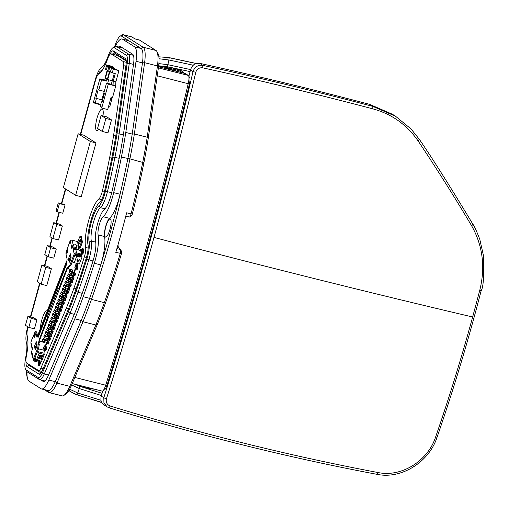<?xml version="1.0" encoding="UTF-8"?>
<svg xmlns="http://www.w3.org/2000/svg" width="509" height="509" viewBox="0 0 509 509"><rect width="100%" height="100%" fill="white"/><g stroke="black" fill="none" stroke-linecap="round" stroke-linejoin="round"><path stroke-width="0.76" d="M105.885 118.47L101.106 115.46L97.55 128.459L102.328 131.468L105.885 118.47L111.503 119.889L107.953 132.887L102.328 131.468M111.503 119.889L106.731 116.879L101.106 115.46M31.297 318.379L27.925 316.254L25.45 325.296L28.822 327.421L31.297 318.379L36.915 319.798L34.44 328.839L28.822 327.421M36.915 319.798L33.543 317.673L27.925 316.254M50.633 247.692L47.261 245.567L44.786 254.608L48.158 256.733L50.633 247.692L56.257 249.111L53.782 258.152L48.158 256.733M56.257 249.111L52.885 246.986L47.261 245.567M102.977 115.931A11.109 2.742 -75.8 0 0 102.354 109.079A11.109 2.742 -75.8 0 0 102.15 108.99A11.109 2.742 -75.8 0 0 96.882 118.661A11.109 2.742 -75.8 0 0 96.506 130.45A11.109 2.742 -75.8 0 0 96.71 130.539A11.109 2.742 -75.8 0 0 98.625 129.133M47.235 310.935A11.109 2.742 -75.8 0 0 47.152 310.872A11.109 2.742 -75.8 0 0 46.943 310.783A11.109 2.742 -75.8 0 0 42.851 316.693A11.109 2.742 -75.8 0 0 40.427 328.496M80.715 134.427L95.374 80.836A8.545 2.112 104.2 0 1 98.867 73.799A27.352 6.757 -75.8 0 0 107.736 58.643A8.545 2.112 104.2 0 1 110.981 53.839A8.545 2.112 104.2 0 1 111.134 53.903L123.248 61.532A6.84 1.686 104.2 0 1 123.642 65.661L113.59 135.515A152.146 37.583 104.2 0 1 109.639 157.65A243.277 60.087 104.2 0 1 102.404 190.881A8.545 2.112 104.2 0 1 98.886 198.911A27.352 6.757 -75.8 0 0 88.572 220.849A27.352 6.757 -75.8 0 0 85.614 247.419A8.545 2.112 104.2 0 1 84.354 256.873A243.277 60.087 104.2 0 1 73.951 288.107A152.146 37.583 104.2 0 1 66.405 307.983L40.905 368.109A6.84 1.686 104.2 0 1 38.824 370.647A6.84 1.686 104.2 0 1 38.703 370.597L26.589 362.968A8.545 2.112 104.2 0 1 26.398 355.963A27.352 6.757 -75.8 0 0 27.206 335.736A8.545 2.112 104.2 0 1 28.027 327.013L28.046 326.931M30.769 316.973L39.95 283.418M44.805 265.679L47.388 256.243M50.111 246.286L52.332 238.161M56.391 223.336L59.388 212.374M61.742 203.759L65.756 189.081M126.226 60.985L117.56 55.526A8.545 2.112 -75.8 0 0 117.401 55.456A8.545 2.112 -75.8 0 0 117.235 55.443M188.801 76.312L189.45 77.47A6.84 1.686 104.2 0 1 189.685 77.743A6.84 1.686 104.2 0 1 189.399 84.004A1058.179 261.372 104.2 0 1 107.017 385.154A6.84 1.686 104.2 0 1 104.6 389.767A6.84 1.686 104.2 0 1 104.001 389.824L103.531 390.104M72.265 383.576L101.946 391.065A8.545 2.112 -75.8 0 0 102.105 391.128A8.545 2.112 -75.8 0 0 102.691 390.988A8.545 2.112 -75.8 0 0 105.713 385.224A1059.891 261.791 104.2 0 0 188.228 83.591A8.545 2.112 -75.8 0 0 188.591 75.758A8.545 2.112 -75.8 0 0 188.298 75.421L185.314 73.544A17.096 4.225 -75.8 0 0 185.002 73.411A17.096 4.225 -75.8 0 0 184.659 73.379M157.364 52.681A23.936 5.911 104.2 0 1 157.968 53.458A23.936 5.911 104.2 0 1 158.522 66.953L148.278 138.124A169.243 41.802 104.2 0 1 143.888 162.753A260.373 64.312 104.2 0 1 132.257 214.206A1.712 0.42 104.2 0 1 131.545 215.727A1.712 0.42 104.2 0 1 131.43 215.759L129.89 216.713M126.003 216.274A17.522 4.326 -75.8 0 0 125.64 216.707M117.999 244.842A17.522 4.326 -75.8 0 0 118.317 247.062M120.614 249.728L121.632 251.567A1.712 0.42 104.2 0 1 121.664 251.605A1.712 0.42 104.2 0 1 121.492 253.546A260.373 64.312 104.2 0 1 105.687 302.371A169.243 41.802 104.2 0 1 97.295 324.481L71.317 385.739A23.936 5.911 104.2 0 1 65.693 394.246A23.936 5.911 104.2 0 1 64.796 394.64M117.617 246.171A15.811 3.907 104.2 0 0 117.649 246.216A15.811 3.907 104.2 0 0 117.91 246.591L120.512 249.544A3.417 0.846 104.2 0 1 120.563 249.626A3.417 0.846 104.2 0 1 120.226 253.507A262.084 64.732 104.2 0 1 104.32 302.651A170.954 42.228 104.2 0 1 95.838 324.984L69.809 386.356A25.641 6.331 104.2 0 1 63.784 395.468A25.641 6.331 104.2 0 1 62.015 395.894A25.641 6.331 104.2 0 1 61.538 395.69L49.678 392.694M125.748 216.3A15.811 3.907 104.2 0 1 126.194 216.3L129.407 217.012L125.799 216.102M139.25 39.969A3.417 0.846 104.2 0 1 139.313 39.976A3.417 0.846 104.2 0 1 139.377 40.001L155.983 50.461A25.641 6.331 104.2 0 1 156.867 51.473A25.641 6.331 104.2 0 1 157.466 65.935L147.203 137.239A170.954 42.228 104.2 0 1 142.762 162.117A262.084 64.732 104.2 0 1 131.055 213.907A3.417 0.846 104.2 0 1 129.636 216.955A3.417 0.846 104.2 0 1 129.407 217.012M105.427 237.029A9.404 2.322 104.2 0 1 105.738 227.052A9.404 2.322 104.2 0 1 110.198 218.87A9.404 2.322 104.2 0 1 110.37 218.946A9.404 2.322 104.2 0 1 110.052 228.923A9.404 2.322 104.2 0 1 105.598 237.105A9.404 2.322 104.2 0 1 105.427 237.029M26.729 371.392A15.385 3.798 -75.8 0 0 27.225 377.156M42.031 389.01L47.534 390.397A23.936 5.911 -75.8 0 0 55.252 381.686L81.236 320.428A169.243 41.802 -75.8 0 0 89.629 298.319A260.373 64.312 -75.8 0 0 127.823 158.7A169.243 41.802 -75.8 0 0 132.219 134.071L142.463 62.9A23.936 5.911 -75.8 0 0 141.076 48.457L121.428 36.082A15.385 3.798 -75.8 0 0 120.079 36.215A15.385 3.798 -75.8 0 0 114.62 46.663M71.317 385.739L69.809 386.356L56.957 383.112A25.641 6.331 104.2 0 1 49.163 392.649A25.641 6.331 104.2 0 1 48.692 392.445L44.245 389.646M26.99 371.723A25.641 6.331 -75.8 0 0 28.994 381.146L41.108 388.774A23.936 5.911 -75.8 0 0 41.553 388.965A23.936 5.911 -75.8 0 0 48.826 380.064L74.81 318.806L81.236 320.428L55.252 381.686L56.957 383.112L82.992 321.739L95.838 324.984L97.295 324.481M121.428 36.082L123.483 34.841L143.137 47.222A25.641 6.331 104.2 0 1 144.62 62.696L134.351 133.994A170.954 42.228 104.2 0 1 129.916 158.872A262.084 64.732 104.2 0 1 91.467 299.413A170.954 42.228 104.2 0 1 82.992 321.739L81.236 320.428A169.243 41.802 -75.8 0 0 89.629 298.319A260.373 64.312 -75.8 0 0 100.757 264.89A25.641 6.331 -75.8 0 0 104.542 236.539L98.116 234.916A10.256 2.532 104.2 0 1 99.223 224.953A10.256 2.532 104.2 0 1 103.092 216.726A25.641 6.331 -75.8 0 0 113.653 192.644A260.373 64.312 -75.8 0 0 121.397 157.077A169.243 41.802 -75.8 0 0 125.793 132.448L136.037 61.277A23.936 5.911 -75.8 0 0 134.656 46.841L122.542 39.206A25.641 6.331 -75.8 0 0 122.071 39.002A25.641 6.331 -75.8 0 0 115.314 46.306M121.492 253.546L115.804 252.388A262.084 64.732 -75.8 0 0 126.639 212.794L132.257 214.206M131.258 36.807A17.096 4.225 104.2 0 1 131.602 36.833A17.096 4.225 104.2 0 1 131.914 36.972L134.961 38.888L139.377 40.001M95.73 242.144L91.302 241.024A17.096 4.225 104.2 0 1 88.782 259.927A251.828 62.2 104.2 0 1 78.017 292.261A160.691 39.689 104.2 0 1 70.045 313.251L44.302 373.943A15.385 3.798 104.2 0 1 39.626 379.669A15.385 3.798 104.2 0 1 39.346 379.542L27.231 371.914A17.096 4.225 104.2 0 1 26.64 371.239A17.096 4.225 104.2 0 1 26.226 370.132M93.007 260.996L86.867 259.056A15.385 3.798 104.2 0 0 89.139 242.049L91.302 241.024A18.808 4.645 104.2 0 1 93.338 222.757A18.808 4.645 104.2 0 1 100.426 207.672L104.994 208.83M113.742 47.502A17.096 4.225 104.2 0 1 114.779 46.561A17.096 4.225 104.2 0 1 115.963 46.281A17.096 4.225 104.2 0 1 116.275 46.414L128.389 54.043A15.385 3.798 104.2 0 1 129.28 63.326L119.131 133.842A160.691 39.689 104.2 0 1 114.958 157.224A251.828 62.2 104.2 0 1 107.469 191.619A17.096 4.225 104.2 0 1 100.426 207.672L99.09 205.661A20.513 5.065 104.2 0 0 91.359 222.115A20.513 5.065 104.2 0 0 89.139 242.049M131.914 36.972L123.483 34.841A17.096 4.225 -75.8 0 0 123.172 34.707A17.096 4.225 -75.8 0 0 121.988 34.994A17.096 4.225 -75.8 0 0 120.951 35.929M126.098 60.31A10.256 2.532 -75.8 0 0 125.895 60.775M133.39 55.303L128.389 54.043L126.334 55.284L114.22 47.655A15.385 3.798 104.2 0 0 112.871 47.789A15.385 3.798 104.2 0 0 108.099 56.187A20.513 5.065 104.2 0 1 101.73 67.385A20.513 5.065 104.2 0 1 101.444 67.551A15.385 3.798 104.2 0 0 101.234 67.672A15.385 3.798 104.2 0 0 95.158 80.212L80.352 134.331M65.432 188.877L61.385 203.67M59.031 212.285L56.028 223.247M52.007 237.957L49.755 246.197M47.057 256.04L44.448 265.583M39.626 283.208L30.413 316.884M27.231 371.914L26.074 369.865A15.385 3.798 104.2 0 1 25.539 369.26A15.385 3.798 104.2 0 1 25.736 357.261A20.513 5.065 104.2 0 0 26.341 342.093A15.385 3.798 104.2 0 1 27.721 326.727M26.074 369.865L38.188 377.493L39.346 379.542M86.867 259.056A250.116 61.78 104.2 0 1 76.172 291.173A158.986 39.269 104.2 0 1 68.289 311.941L42.597 372.518A13.673 3.378 104.2 0 1 38.188 377.493M126.334 55.284A13.673 3.378 104.2 0 1 127.123 63.536L116.994 133.918A158.986 39.269 104.2 0 1 112.864 157.052A250.116 61.78 104.2 0 1 105.427 191.212A15.385 3.798 104.2 0 1 99.09 205.661M112.514 54.221A10.256 2.532 104.2 0 1 114.29 52.911A10.256 2.532 104.2 0 1 114.48 52.993L126.168 60.355M41.083 372.932L29.026 365.341A10.256 2.532 104.2 0 1 28.383 364.1M109.829 54.495A11.968 2.959 104.2 0 1 113.322 50.945L125.437 58.573A10.256 2.532 104.2 0 1 125.787 58.974A10.256 2.532 104.2 0 1 126.028 64.758L115.931 134.879A155.563 38.423 104.2 0 1 111.897 157.516A246.7 60.934 104.2 0 1 104.555 191.206A11.968 2.959 104.2 0 1 99.63 202.448A23.936 5.911 -75.8 0 0 90.608 221.644A23.936 5.911 -75.8 0 0 88.019 244.893A11.968 2.959 104.2 0 1 86.25 258.127A246.7 60.934 104.2 0 1 75.707 289.799A155.563 38.423 104.2 0 1 67.99 310.121L42.393 370.476A10.256 2.532 104.2 0 1 39.982 374.121A10.256 2.532 104.2 0 1 39.085 374.204L26.971 366.575A11.968 2.959 104.2 0 1 26.048 361.912M27.963 341.953A23.936 5.911 -75.8 0 0 27.416 339.077A11.968 2.959 104.2 0 1 27.111 335.361M98.186 74.384A11.968 2.959 104.2 0 1 100.801 70.84A23.936 5.911 -75.8 0 0 103.798 67.722M90.354 141.477L78.119 133.772L63.396 187.592L75.631 195.303L90.354 141.477L95.978 142.895L81.255 196.722L75.631 195.303M95.978 142.895L83.737 135.19L78.119 133.772M35.356 334.057L34.676 333.885L35.121 333.268L35.401 334.267L34.841 336.691L34.396 337.308L34.109 336.303L34.835 336.487L35.115 334.782L34.396 334.604L34.109 336.303M31.673 353.475A1.451 1.26 -12.1 0 1 31.558 352.934L31.609 351.719A1.883 1.629 -12.1 0 1 31.711 351.235L32.589 348.78L30.947 342.519A1.451 1.26 167.9 0 0 31.208 343.74M67.729 251.885L67.582 249.626L66.571 252.668L66.857 253.667L67.729 251.885M37.087 337.257L66.768 261.486L67.131 259.31L66.005 254.061A2.564 0.636 104.2 0 1 66.577 250.657L70.051 241.247A1.451 0.63 -158.8 0 1 70.064 241.062A1.451 0.63 -158.8 0 1 70.452 240.821M33.409 359.163A1.883 1.629 167.9 0 0 34.561 361.186L38.818 362.262L39.358 361.39L34.898 360.327A0.853 0.738 -12.1 0 1 34.37 359.405L38.608 348.493L37.641 348.251L33.409 359.163L32.493 354.907A1.883 1.629 167.9 0 0 32.391 355.39L32.341 356.605A1.451 1.26 167.9 0 0 32.811 357.566M81.44 253.59A0.426 0.369 -12.1 0 1 81.357 253.577L80.836 253.997L76.579 252.922A1.883 1.629 167.9 0 0 74.199 254.061L69.968 264.973L70.929 265.214L69.459 266.417L68.492 266.175L67.64 268.02L67.411 267.384L67.112 267.791L58.802 288.552A1.712 0.42 -75.8 0 0 58.662 288.336A1.712 0.42 -75.8 0 0 58.064 289.157L47.757 315.72A1.712 0.42 -75.8 0 0 47.56 316.318A1.712 0.42 -75.8 0 0 47.375 317.991L39.148 339.885L38.398 343.709L39.365 343.95L38.608 348.493M68.791 257.968L68.48 259.056L69.109 261.989A1.712 0.42 -75.8 0 0 69.249 262.211A1.712 0.42 -75.8 0 0 69.848 261.391L70.681 259.234A1.712 0.42 -75.8 0 0 70.878 258.636A1.712 0.42 -75.8 0 0 71.063 256.969L70.357 253.781L68.791 257.968A1.451 0.63 21.2 0 0 69.892 258.884L70.91 256.256M36.743 343.041A1.451 0.63 -158.8 0 1 36.05 342.322L34.491 346.031L35.115 349.581A1.712 0.42 -75.8 0 0 35.255 349.804A1.712 0.42 -75.8 0 0 35.853 348.977L36.686 346.826A1.712 0.42 -75.8 0 0 36.883 346.228A1.712 0.42 -75.8 0 0 37.068 344.555L36.483 341.838M36.145 341.755L36.05 342.322L36.623 342.468M35.452 346.254L35.878 348.913M58.681 288.997L66.991 268.237L67.29 267.823L67.455 268.396L39.314 340.903L39.403 339.312L47.534 317.718A1.712 0.42 104.2 0 1 47.719 316.044A1.712 0.42 104.2 0 1 47.91 315.446L57.943 289.602A1.712 0.42 104.2 0 1 58.541 288.775A1.712 0.42 104.2 0 1 58.681 288.997L58.91 289.055M80.441 240.961A2.138 0.528 -75.8 0 0 80.091 242.354M79.557 240.496A2.138 0.528 -75.8 0 0 79.219 243.595A2.138 0.528 -75.8 0 0 79.258 243.607A2.138 0.528 -75.8 0 0 80.008 242.583A2.138 0.528 -75.8 0 0 80.307 239.465A2.138 0.528 -75.8 0 0 79.557 240.496M44.067 339.07L43.106 338.829L43.163 338.485L44.124 338.727L44.817 339.732L47.229 340.343A1.451 0.63 -158.8 0 1 48.743 341.393L48.998 342.563L48.438 344.001L48.851 342.608L48.209 342.442L47.655 343.88L48.291 344.039M48.209 342.442L47.655 343.88M48.031 342.322L47.337 340.839L44.926 340.235A1.712 0.744 -158.8 0 1 43.138 338.994L42.584 340.432A1.712 0.744 21.2 0 0 44.366 341.673L46.777 342.277L47.471 343.753M45.46 335.482L44.499 335.24L44.557 334.897L45.517 335.138L46.211 336.144L48.622 336.754A1.451 0.63 -158.8 0 1 50.136 337.804L50.385 338.975L49.831 340.413L50.245 339.019L49.602 338.854L49.042 340.292L49.685 340.451M49.602 338.854L49.042 340.292M49.424 338.733L48.73 337.251L46.319 336.646A1.712 0.744 -158.8 0 1 44.531 335.406L43.978 336.843A1.712 0.744 21.2 0 0 45.759 338.078L48.17 338.689L48.864 340.165M46.853 331.893L45.893 331.645L45.95 331.308L46.911 331.55L47.604 332.555L50.016 333.16A1.451 0.63 -158.8 0 1 51.53 334.216L51.778 335.386L51.224 336.818L51.638 335.425L50.995 335.266L50.436 336.704L51.078 336.863M50.995 335.266L50.436 336.704M50.817 335.138L50.124 333.662L47.712 333.058A1.712 0.744 -158.8 0 1 45.925 331.817L45.371 333.249A1.712 0.744 21.2 0 0 47.152 334.489L49.564 335.1L50.257 336.576M48.247 328.299L47.286 328.057L47.343 327.72L48.304 327.961L48.998 328.967L51.409 329.571A1.451 0.63 -158.8 0 1 52.923 330.627L53.171 331.792L52.618 333.23L53.031 331.836L52.389 331.677L51.829 333.109L52.472 333.274M52.389 331.677L51.829 333.109M52.211 331.55L51.511 330.074L49.106 329.463A1.712 0.744 -158.8 0 1 47.318 328.222L46.764 329.66A1.712 0.744 21.2 0 0 48.546 330.901L50.957 331.512L51.651 332.988M49.64 324.71L48.737 324.131L49.697 324.373L50.391 325.372L52.802 325.983A1.451 0.63 -158.8 0 1 54.317 327.039L54.565 328.203L54.011 329.641L54.425 328.248L53.782 328.089L53.222 329.52L53.865 329.686M53.782 328.089L53.222 329.52M53.604 327.961L52.904 326.485L50.499 325.875A1.712 0.744 -158.8 0 1 48.711 324.634L48.158 326.072A1.712 0.744 21.2 0 0 49.939 327.312L52.351 327.917L53.044 329.399M51.034 321.122L50.073 320.88L50.13 320.536L51.091 320.785L51.784 321.783L54.196 322.394A1.451 0.63 -158.8 0 1 55.71 323.444L55.958 324.615L55.405 326.053L55.818 324.659L55.176 324.494L54.616 325.932L55.258 326.091M55.176 324.494L54.616 325.932M54.997 324.373L54.298 322.897L51.893 322.286A1.712 0.744 -158.8 0 1 50.105 321.045L49.551 322.483A1.712 0.744 21.2 0 0 51.333 323.724L53.744 324.328L54.438 325.811M52.427 317.533L51.517 316.948L52.484 317.19L53.178 318.195L55.589 318.806A1.451 0.63 -158.8 0 1 57.103 319.856L57.352 321.026L56.798 322.464L57.212 321.071L56.569 320.905L56.009 322.343L56.652 322.502M56.569 320.905L56.009 322.343M56.391 320.785L55.691 319.302L53.286 318.698A1.712 0.744 -158.8 0 1 51.498 317.457L50.945 318.895A1.712 0.744 21.2 0 0 52.726 320.129L55.137 320.74L55.831 322.216M53.82 313.945L52.911 313.359L53.878 313.601L54.571 314.607L56.983 315.211A1.451 0.63 -158.8 0 1 58.497 316.267L58.745 317.438L58.191 318.869L58.605 317.476L57.962 317.317L57.402 318.755L58.045 318.914M57.962 317.317L57.402 318.755M57.784 317.19L57.084 315.714L54.679 315.109A1.712 0.744 -158.8 0 1 52.891 313.868L52.338 315.3A1.712 0.744 21.2 0 0 54.119 316.541L56.531 317.152L57.224 318.628M55.214 310.356L54.304 309.771L55.271 310.013L55.965 311.018L58.376 311.623A1.451 0.63 -158.8 0 1 59.89 312.679L60.138 313.849L59.585 315.281L59.998 313.888L59.356 313.729L58.796 315.16L59.438 315.326M59.356 313.729L58.796 315.16M59.178 313.601L58.478 312.125L56.073 311.514A1.712 0.744 -158.8 0 1 54.285 310.28L53.731 311.712A1.712 0.744 21.2 0 0 55.513 312.952L57.924 313.563L58.618 315.039M56.607 306.762L55.64 306.52L55.697 306.183L56.664 306.424L57.358 307.423L59.763 308.034A1.451 0.63 -158.8 0 1 61.284 309.09L61.532 310.255L60.978 311.693L61.392 310.299L60.749 310.14L60.189 311.572L60.832 311.737M60.749 310.14L60.189 311.572M60.571 310.013L59.871 308.537L57.466 307.926A1.712 0.744 -158.8 0 1 55.678 306.685L55.125 308.123A1.712 0.744 21.2 0 0 56.906 309.364L59.318 309.968L60.011 311.451M58.001 303.173L57.033 302.931L57.091 302.588L58.058 302.836L58.751 303.835L61.156 304.446A1.451 0.63 -158.8 0 1 62.677 305.495L62.925 306.666L62.372 308.104L62.785 306.711L62.143 306.545L61.583 307.983L62.225 308.149M62.143 306.545L61.583 307.983M61.964 306.424L61.265 304.948L58.859 304.337A1.712 0.744 -158.8 0 1 57.072 303.097L56.518 304.535A1.712 0.744 21.2 0 0 58.3 305.775L60.711 306.38L61.404 307.862M60.787 295.996L59.82 295.754L59.877 295.411L60.845 295.653L61.538 296.658L63.943 297.262A1.451 0.63 -158.8 0 1 65.464 298.319L65.712 299.489L65.158 300.921L65.572 299.527L64.929 299.368L64.369 300.806L65.012 300.965M64.929 299.368L64.369 300.806M64.751 299.247L64.051 297.765L61.646 297.161A1.712 0.744 -158.8 0 1 59.858 295.92L59.298 297.351A1.712 0.744 21.2 0 0 61.086 298.592L63.498 299.203L64.191 300.679M62.181 292.408L61.214 292.16L61.271 291.822L62.238 292.064L62.931 293.069L65.337 293.674A1.451 0.63 -158.8 0 1 66.857 294.73L67.105 295.901L66.552 297.332L66.965 295.939L66.323 295.78L65.763 297.218L66.405 297.377M66.323 295.78L65.763 297.218M66.145 295.653L65.445 294.177L63.04 293.566A1.712 0.744 -158.8 0 1 61.252 292.331L60.692 293.763A1.712 0.744 21.2 0 0 62.48 295.004L64.891 295.614L65.585 297.091M63.574 288.813L62.607 288.571L62.664 288.234L63.631 288.476L64.325 289.481L66.73 290.085A1.451 0.63 -158.8 0 1 68.251 291.142L68.499 292.306L67.945 293.744L68.359 292.351L67.716 292.191L67.156 293.623L67.799 293.788M67.716 292.191L67.156 293.623M67.538 292.064L66.838 290.588L64.433 289.977A1.712 0.744 -158.8 0 1 62.645 288.737L62.085 290.175A1.712 0.744 21.2 0 0 63.873 291.415L66.285 292.02L66.978 293.502M64.967 285.225L64 284.983L64.058 284.639L65.025 284.887L65.718 285.886L68.123 286.497A1.451 0.63 -158.8 0 1 69.644 287.553L69.892 288.718L69.339 290.155L69.752 288.762L69.109 288.597L68.55 290.035L69.192 290.2M69.109 288.597L68.55 290.035M68.931 288.476L68.231 287L65.826 286.389A1.712 0.744 -158.8 0 1 64.039 285.148L63.479 286.586A1.712 0.744 21.2 0 0 65.267 287.827L67.678 288.431L68.371 289.914M66.361 281.636L65.394 281.394L65.451 281.051L66.418 281.292L67.112 282.298L69.517 282.909A1.451 0.63 -158.8 0 1 71.037 283.958L71.285 285.129L70.732 286.567L71.145 285.174L70.503 285.008L69.943 286.446L70.586 286.605M70.503 285.008L69.943 286.446M70.325 284.887L69.625 283.405L67.22 282.8A1.712 0.744 -158.8 0 1 65.432 281.56L64.872 282.998A1.712 0.744 21.2 0 0 66.66 284.238L69.071 284.843L69.765 286.319M67.754 278.048L66.787 277.806L66.844 277.462L67.812 277.704L68.505 278.709L70.91 279.32A1.451 0.63 -158.8 0 1 72.431 280.37L72.679 281.541L72.125 282.972L72.539 281.585L71.896 281.42L71.336 282.858L71.979 283.017M71.896 281.42L71.336 282.858M71.718 281.299L71.018 279.816L68.607 279.212A1.712 0.744 -158.8 0 1 66.825 277.971L66.265 279.403A1.712 0.744 21.2 0 0 68.053 280.644L70.465 281.254L71.158 282.73M69.148 274.459L68.181 274.211L68.238 273.874L69.205 274.116L69.898 275.121L72.303 275.725A1.451 0.63 -158.8 0 1 73.824 276.781L74.072 277.952L73.512 279.384L73.932 277.99L73.29 277.831L72.73 279.269L73.372 279.428M73.29 277.831L72.73 279.269M73.111 277.704L72.412 276.228L70 275.617A1.712 0.744 -158.8 0 1 68.219 274.383L67.659 275.814A1.712 0.744 21.2 0 0 69.447 277.055L71.858 277.666L72.552 279.142M70.541 270.864L69.574 270.623L69.631 270.285L70.598 270.527L71.292 271.532L73.697 272.137A1.451 0.63 -158.8 0 1 75.217 273.193L75.466 274.357L74.906 275.795L75.326 274.402L74.683 274.243L74.123 275.674L74.766 275.84M74.683 274.243L74.123 275.674M74.505 274.116L73.805 272.639L71.394 272.029A1.712 0.744 -158.8 0 1 69.612 270.788L69.052 272.226A1.712 0.744 21.2 0 0 70.84 273.467L73.251 274.077L73.945 275.554M59.394 299.585L58.427 299.343L58.484 298.999L59.451 299.241L60.145 300.246L62.55 300.857A1.451 0.63 -158.8 0 1 64.07 301.907L64.319 303.078L63.765 304.516L64.179 303.122L63.536 302.957L62.976 304.395L63.619 304.554M63.536 302.957L62.976 304.395M63.358 302.836L62.658 301.353L60.253 300.749A1.712 0.744 -158.8 0 1 58.465 299.508L57.905 300.946A1.712 0.744 21.2 0 0 59.693 302.181L62.104 302.791L62.798 304.267M38.468 348.85L43.653 350.16L44.054 349.142M45.256 346.031L45.466 346.279A0.853 0.369 -158.8 0 1 46.357 346.903L46.586 347.971L45.619 347.73L45.25 346.699A0.853 0.369 -158.8 0 1 44.359 346.082L43.38 348.595L44.296 345.789L45.256 346.031L46.72 342.264M47.445 340.406L48.113 338.676M47.878 336.564L48.546 334.839M49.271 332.975L49.939 331.251M50.658 329.387L50.913 328.738L51.873 328.979L52.293 327.904M53.012 326.046L53.687 324.316M54.406 322.458L55.08 320.727M54.838 318.615L55.506 316.891M56.232 315.026L56.9 313.302M57.625 311.438L57.88 310.789L58.84 311.031L59.26 309.956M59.979 308.098L60.654 306.367M61.373 304.509L62.047 302.779M61.805 300.666L62.473 298.942M63.199 297.078L63.867 295.354M64.592 293.489L64.847 292.84L65.807 293.082L66.227 292.007M66.946 290.149L67.621 288.418M68.34 286.561L69.014 284.83M68.772 282.718L69.44 280.993M70.166 279.129L70.834 277.405M71.559 275.541L71.814 274.892L72.774 275.134L73.194 274.058M73.913 272.2L75.536 268.014M76.744 264.903L76.948 265.157A0.853 0.369 -158.8 0 1 77.845 265.774L78.074 266.85L77.107 266.601L76.738 265.577A0.853 0.369 -158.8 0 1 75.841 264.954L74.868 267.467L75.784 264.661L76.744 264.903L77.304 263.471M73.773 262.383L72.183 261.982M67.754 267.957L68.594 268.262L68.893 267.849L68.473 268.93L73.061 270.082L72.393 271.806M44.887 341.8L44.919 342.595L45.193 341.876M45.918 340.012L46.586 338.288M47.312 336.424L47.98 334.699M48.705 332.835L49.373 331.111M50.098 329.24L50.766 327.522M51.492 325.652L52.16 323.928M52.885 322.063L53.553 320.339M54.278 318.475L54.947 316.751M55.672 314.886L56.34 313.162M57.065 311.292L57.733 309.574M58.459 307.703L59.127 305.979M59.852 304.115L60.52 302.391M61.245 300.526L61.913 298.802M62.639 296.938L63.307 295.214M64.032 293.343L64.7 291.625M65.426 289.755L66.094 288.037M66.819 286.166L67.487 284.442M68.212 282.578L68.88 280.853M69.606 278.989L70.274 277.265M70.999 275.394L71.667 273.677M44.919 342.595L40.332 341.437L39.912 342.512L38.958 342.277M72.749 270.005L72.081 271.73M71.355 273.6L70.687 275.318M69.962 277.189L69.294 278.907M68.569 280.777L67.901 282.501M67.175 284.366L66.507 286.09M65.782 287.954L65.114 289.678M64.388 291.542L63.72 293.267M62.995 295.137L62.327 296.855M61.602 298.726L60.934 300.45M60.208 302.314L59.54 304.038M58.815 305.903L58.147 307.627M57.422 309.491L56.754 311.215M56.028 313.086L55.36 314.804M54.635 316.674L53.967 318.392M53.241 320.263L52.573 321.987M51.854 323.851L51.18 325.575M50.461 327.44L49.787 329.164M49.068 331.035L48.393 332.752M47.674 334.623L47.006 336.341M46.281 338.211L45.613 339.936M43.163 338.485L42.438 340.356M44.557 334.897L43.831 336.761M45.95 331.308L45.225 333.172M47.343 327.72L46.618 329.584M48.737 324.131L48.011 325.995M50.13 320.536L49.405 322.407M51.517 316.948L50.798 318.819M52.911 313.359L52.192 315.224M54.304 309.771L53.585 311.635M55.697 306.183L54.978 308.047M57.091 302.588L56.372 304.458M59.877 295.411L59.152 297.275M61.271 291.822L60.546 293.687M62.664 288.234L61.939 290.098M64.058 284.639L63.332 286.51M65.451 281.051L64.726 282.921M66.844 277.462L66.119 279.326M68.238 273.874L67.512 275.738M69.631 270.285L68.906 272.15M58.484 298.999L57.765 300.87M72.66 269.986L71.992 271.704M71.266 273.575L70.598 275.299M69.873 277.163L69.205 278.887M68.48 280.752L67.812 282.476M67.086 284.34L66.418 286.064M65.693 287.935L65.025 289.653M64.299 291.523L63.631 293.248M62.906 295.112L62.238 296.836M61.513 298.7L60.845 300.425M60.119 302.289L59.451 304.013M58.726 305.884L58.058 307.601M57.332 309.472L56.664 311.19M55.939 313.06L55.271 314.785M54.546 316.649L53.878 318.373M53.152 320.237L52.484 321.962M51.759 323.832L51.091 325.55M50.366 327.421L49.697 329.138M48.972 331.009L48.304 332.733M47.579 334.598L46.911 336.322M46.185 338.186L45.517 339.91M44.792 341.774L44.614 342.245L39.314 340.903M67.455 268.396L68.473 268.93M82.064 251.955L81.351 253.476L81.815 253.737L82.49 251.847L83.253 251.72A1.196 0.522 21.2 0 0 83.591 251.37L83.094 248.615L83.743 251.643A1.451 0.63 -158.8 0 1 83.737 251.828A1.451 0.63 -158.8 0 1 83.336 252.07L82.401 252.229L82.108 251.535L82.49 251.847M40.618 361.893L40.612 361.867A1.451 1.26 -12.1 0 1 40.561 362.542L40.446 363.21A1.451 0.63 -158.8 0 1 40.434 363.394A1.451 0.63 -158.8 0 1 40.039 363.636L39.015 364.011L38.429 365.519L39.365 365.36A1.451 0.63 21.2 0 0 39.486 365.335A1.451 0.63 21.2 0 0 39.766 365.118A1.451 0.63 21.2 0 0 39.778 364.934L40.319 363.534M39.301 365.379A1.196 0.522 -158.8 0 1 39.212 365.417A1.196 0.522 -158.8 0 1 39.117 365.443L37.965 365.258L38.697 363.203L39.479 363.019L39.6 362.3A0.426 0.369 167.9 0 0 39.333 361.842L39.193 361.804M81.243 236.424L81.892 240.375L81.408 240.254L80.607 236.5L81.243 236.424L82.369 241.68A2.564 0.636 104.2 0 1 81.809 243.906L80.301 247.781A1.451 1.26 -12.1 0 1 79.964 248.271M73.213 245.122L72.157 240.197L77.457 241.54A0.426 0.369 167.9 0 0 77.998 241.279L79.499 237.404A2.564 0.636 104.2 0 1 80.397 236.17A2.564 0.636 104.2 0 1 80.607 236.5M81.408 240.254A2.564 0.636 104.2 0 1 80.842 243.665L79.34 247.539A0.426 0.369 -12.1 0 1 79.245 247.673M83.253 251.72L82.668 253.794L81.815 253.737M81.351 253.476L82.108 251.535M82.827 251.281L82.083 251.421M37.965 365.258L38.697 363.203M68.314 268.192L68.41 268.637M82.369 241.68L81.892 240.375M82.668 253.794A1.451 0.63 21.2 0 0 83.069 253.552A1.451 0.63 21.2 0 0 83.075 253.367L83.622 251.968M82.865 251.185L82.299 248.532L83.094 248.615M38.143 362.09L38.48 363.757M34.797 345.554A1.451 0.63 21.2 0 0 35.897 346.47L36.915 343.842M70.738 255.454A1.451 0.63 -158.8 0 1 70.045 254.735L70.617 254.875M69.478 258.68L69.873 261.327M40.039 341.087L39.912 342.512M80.88 254.405L81.02 254.436A1.451 1.26 -12.1 0 0 82.751 253.781M77.483 260.22L77.521 261.486L78.45 260.462L77.438 260.01L78.45 260.462M70.929 265.214L75.167 254.303A0.853 0.738 -12.1 0 1 76.248 253.787L80.505 254.863L81.192 253.533M82.299 248.532L81.243 250.275A0.426 0.369 -12.1 0 1 80.702 250.53L75.803 249.295A1.883 1.629 167.9 0 0 73.423 250.428L74.199 254.061M77.972 267.702L77.005 267.524L76.134 269.115L77.362 269.28L78.074 266.85M76.814 268.294L77.374 268.434L77.909 267.753M77.374 268.434L76.687 268.625M76.42 269.032L77.323 269.261L77.247 268.765M45.326 349.416L45.759 349.887L44.646 350.243L45.874 350.408L46.491 348.83L45.517 348.652L45.199 349.747M44.932 350.16L45.835 350.389L45.759 349.887M45.886 349.562L46.421 348.881M39.028 362.23L39.352 361.371M42.234 356.281L40.974 356.529L39.715 355.976L39.95 355.377L40.943 355.39L42.234 356.281L42.158 355.734L41.375 355.498M39.715 355.976L39.95 355.377M67.837 250.485L67.576 251.147L67.888 250.842M66.571 252.668L67.296 252.846L67.576 251.147L66.857 250.962M72.316 246.611A1.451 1.26 167.9 0 0 71.661 247.336L71.68 248.246L72.501 246.127A1.883 1.629 -12.1 0 1 72.762 245.688L73.576 244.664A1.451 1.26 -12.1 0 1 76.096 244.829L76.884 248.5A1.451 1.26 167.9 0 0 74.365 248.335L73.544 249.359A1.883 1.629 167.9 0 0 73.29 249.804L73.423 250.428M32.627 355.53A1.883 1.629 167.9 0 0 32.97 357.108M32.315 349.677A1.451 1.26 -12.1 0 1 32.283 348.78M37.882 335.138L37.755 335.469M66.405 261.645L67.016 261.696L66.405 261.645M68.95 244.078A1.451 0.63 21.2 0 0 68.836 244.225A1.451 0.63 21.2 0 0 68.823 244.403M72.157 240.197A1.451 1.26 167.9 0 0 70.318 241.075L71.661 247.336M38.118 336.341L38.296 337.174L66.717 263.948L66.539 263.108L38.118 336.341L38.703 336.29M31.195 341.361A1.451 0.63 21.2 0 0 31.081 341.501A1.451 0.63 21.2 0 0 31.068 341.685L34.669 332.854A2.564 0.636 104.2 0 1 35.566 331.62A2.564 0.636 104.2 0 1 35.776 331.957L36.737 332.199A2.564 0.636 -75.8 0 0 36.527 331.868A2.564 0.636 -75.8 0 0 36.19 332.059M32.296 338.523A1.451 0.63 -158.8 0 1 32.302 338.345A1.451 0.63 -158.8 0 1 32.627 338.11M34.676 333.885L34.396 334.604M35.376 334.127L35.115 334.782L35.426 334.477M67.43 252.725A1.54 0.382 104.2 0 1 67.792 251.083M75.796 253.781L75.154 254.335M80.307 254.812L80.174 255.607L75.179 254.265M74.817 249.289L75.192 248.818A0.426 0.369 -12.1 0 1 75.93 248.869L76.14 249.34A1.196 1.037 167.9 0 0 76.159 249.385M76.407 245.383L77.992 246.197L78.78 249.868L77.196 249.054M77.521 261.486L77.438 260.01M69.968 264.973L68.492 266.175M77.107 266.601L77.005 267.524M74.868 267.467A0.853 0.369 21.2 0 0 75.758 268.084L76.134 269.115M46.586 347.971L46.491 348.83M45.619 347.73L45.517 348.652M43.38 348.595A0.853 0.369 21.2 0 0 44.277 349.212L44.646 350.243M38.398 343.709L37.641 348.251M39.67 355.766L39.638 355.428L39.67 355.766M39.906 355.167L41.331 355.288M34.523 359.01L35.006 359.526L39.18 360.582L39.549 360.283M36.896 337.206L35.776 331.957M31.068 341.685L30.947 342.519M36.107 359.946L38.086 360.302M37.66 336.494L36.737 332.199M34.968 336.36A1.54 0.382 104.2 0 1 35.331 334.718M80.257 250.415L79.697 247.788L78.119 246.801M75.198 248.806L75.294 249.232M77.476 259.87L78.704 260.182L79.875 259.526L77.495 262.084L77.126 261.989L76.974 258.795L77.419 258.909L77.476 259.87L77.387 258.896M77.114 261.791L79.684 259.475M42.508 355.511L42.056 356.675L40.752 356.714L39.32 355.988L39.288 355.339M39.371 358.33L38.519 358.05L38.48 357.477M41.954 357.617L41.369 359.131L39.047 357.324M36.629 359.545L34.567 359.023M80.447 254.844L80.632 255.722L81.44 255.925L81.122 254.462M79.697 247.788L80.67 250.523M80.174 255.607L80.078 257.16L76.706 256.307L74.225 262.695L79.366 263.993L82.064 257.026L81.44 255.925M80.632 255.722L80.078 257.16M79.9 256.326L74.918 255.066L76.706 256.307M72.393 261.441L74.918 255.066M72.437 261.454L74.225 262.695M73.614 274.268L72.774 275.134M66.654 292.211L65.807 293.082M59.687 310.159L58.84 311.031M52.72 328.108L51.873 328.979M44.461 349.384L43.984 353.201L44.251 354.455L39.117 353.157L36.635 359.545L34.847 358.304L37.284 351.904M42.552 355.721L42.101 356.885L40.796 356.924L39.365 356.198L39.333 355.549L39.817 355.034L41.14 355.002L42.552 355.721L42.54 356.16M39.333 355.549L39.32 355.988M36.635 359.545L40.007 360.397L39.447 361.829L39.18 360.582M39.117 353.157L37.329 351.916M38.907 358.018L39.295 358.54M39.339 358.743L38.519 358.05M38.525 357.681L38.563 358.26L38.989 357.159L39.67 357.095L41.235 358.807L41.719 357.56L42.069 357.649L41.369 359.131M41.414 359.341L41.051 359.055M41.095 359.265L40.644 358.641M40.688 358.851L40.071 357.744M40.116 357.954L39.473 357.286M39.517 357.496L39.091 357.534M39.447 361.829L40.256 362.033L41.553 361.415L44.251 354.455M81.523 254.481L82.064 257.026M77.762 263.586L77.133 265.208M75.949 268.256L74.352 272.379M73.442 274.714L72.959 275.967M72.227 277.857L71.565 279.556M70.834 281.445L70.172 283.15M69.44 285.034L68.779 286.739M68.047 288.622L67.385 290.327M66.475 292.662L65.992 293.916M65.26 295.805L64.598 297.504M63.867 299.394L63.205 301.099M62.473 302.982L61.812 304.687M61.08 306.571L60.418 308.276M59.508 310.611L59.025 311.864M58.293 313.754L57.632 315.453M56.9 317.342L56.238 319.041M55.506 320.931L54.845 322.636M54.113 324.519L53.451 326.224M52.548 328.559L52.058 329.813M51.326 331.703L50.665 333.401M49.933 335.291L49.271 336.99M44.328 349.734L43.653 350.16L44.461 350.364M48.54 338.879L47.878 340.585M47.146 342.468L45.645 346.336M37.424 351.547L43.984 353.201M45.759 267.365L41.929 264.954L37.329 281.763L41.159 284.175L45.759 267.365L51.384 268.784L46.783 285.594L41.159 284.175M51.384 268.784L47.553 266.366L41.929 264.954M378.206 472.568C401.461 477.442 427.859 460.938 435.577 437.116C449.173 397.726 461.529 357.687 472.651 316.999A1102.64 85.69 -164.7 0 1 153.998 237.423A1093.873 270.184 104.2 0 1 106.387 398.992C105.764 402.307 107.024 404.649 110.16 406.017C201.131 433.84 290.48 456.019 378.206 472.568L376.819 474.293C401.226 479.593 429.189 462.089 437.116 437.078C453.634 389.2 468.325 340.406 481.177 290.703C483.372 287.267 484.161 275.693 483.55 255.97L479.79 239.325C476.539 230.921 474.242 225.881 472.886 224.214C450.109 186.428 432.281 158.165 419.397 139.415L411.1 129.025L395.544 116.243L372.785 106.368C317.393 91.735 260.761 78.068 202.894 65.381C197.912 64.77 194.616 66.87 193.006 71.686L195.787 72.189A1093.873 270.184 -75.8 0 1 153.998 237.423M195.787 72.189C196.964 68.938 199.261 67.481 202.677 67.824C260.659 80.543 317.381 94.222 372.842 108.869C391.688 113.952 406.78 124.66 418.137 140.993C436.957 169.109 454.811 197.409 471.69 225.894C482.812 245.802 485.491 267.34 479.72 290.499L472.651 316.999M110.16 406.017L109.206 407.843C200.024 435.634 289.233 457.782 376.819 474.293M106.387 398.992L103.811 397.726L103.919 402.899L107.189 406.914L109.206 407.843M394.125 115.371L392.344 114.22L369.591 104.345C314.206 89.724 257.567 76.057 199.668 63.351L195.59 63.485L194.253 64.376C192.574 65.566 191.308 67.474 190.461 70.083L193.006 71.686A1091.302 269.554 104.2 0 1 103.811 397.726L101.266 396.123C100.661 398.7 100.82 400.837 101.743 402.549L102.513 403.726L105.478 405.641M102.78 390.931L101.266 396.123M190.461 70.083L188.877 76.274M202.677 67.824L202.894 65.381L199.668 63.351M101.641 402.339L76.974 394.819L77.826 393.024A1069.441 264.152 -75.8 0 0 79.251 388.545L79.824 386.331L75.02 384.295M68.645 389.958C70.592 391.86 73.353 393.406 76.929 394.596M101.011 400.297A1066.641 413.798 -159.7 0 1 77.826 393.024L69.625 389.2M101.444 395.512A1065.827 413.48 -159.7 0 1 79.251 388.545L71.654 384.963M193.28 65.235A1066.641 257.045 -169.5 0 0 168.937 59.998L169.173 57.632L158.923 56.823L169.173 57.632L195.933 63.396M158.884 63.6L167.849 64.694L190.601 69.587M75.345 384.378L81.93 386.872L88.35 388.494L94.451 389.2M184.322 73.239L181.878 70.967L175.802 68.836L169.376 67.213L158.318 65.782L167.27 66.692L190.08 71.597M169.376 67.213A1.712 0.42 -75.8 0 0 168.88 68.053A11.007 2.653 -169.5 0 0 159.005 66.774L158.318 65.782M159.018 58.751L168.937 59.998A1069.441 264.152 -75.8 0 1 167.849 64.694L167.27 66.692M118.667 46.962A17.949 4.435 104.2 0 1 120.188 46.465A17.949 4.435 104.2 0 1 120.518 46.605L132.633 54.234A16.243 4.008 104.2 0 1 133.568 64.039L123.407 134.611A161.55 39.906 104.2 0 1 119.214 158.121A252.68 62.41 104.2 0 1 111.7 192.631A17.949 4.435 104.2 0 1 104.307 209.492A17.949 4.435 -75.8 0 0 97.537 223.89A17.949 4.435 -75.8 0 0 95.597 241.33A17.949 4.435 104.2 0 1 92.95 261.174A252.68 62.41 104.2 0 1 82.146 293.617A161.55 39.906 104.2 0 1 74.136 314.721L48.368 375.47A16.243 4.008 104.2 0 1 43.43 381.508A16.243 4.008 104.2 0 1 43.131 381.381L40.943 380M74.81 318.806A169.243 41.802 -75.8 0 0 83.202 296.702A260.373 64.312 -75.8 0 0 94.33 263.268A25.641 6.331 -75.8 0 0 98.116 234.916M122.542 39.206L128.968 40.828A25.641 6.331 -75.8 0 0 128.491 40.625A25.641 6.331 -75.8 0 0 127.982 40.58M128.968 40.828L141.076 48.457L134.656 46.841M136.037 61.277L142.463 62.9A23.936 5.911 -75.8 0 0 141.076 48.457L143.137 47.222L155.983 50.461M158.522 66.953L157.466 65.935L144.62 62.696L142.463 62.9L132.219 134.071L134.351 133.994L147.203 137.239L148.278 138.124M103.092 216.726L109.518 218.342A25.641 6.331 -75.8 0 0 120.079 194.26A260.373 64.312 -75.8 0 0 127.823 158.7A169.243 41.802 -75.8 0 0 132.219 134.071L125.793 132.448M109.518 218.342A10.256 2.532 -75.8 0 0 105.649 226.575A10.256 2.532 -75.8 0 0 104.542 236.539M47.534 390.397A23.936 5.911 -75.8 0 0 47.973 390.588A23.936 5.911 -75.8 0 0 55.252 381.686L48.826 380.064M79.359 386.096A4.893 1.896 20.3 0 0 81.039 386.745M59.407 203.594L65.025 205.012L62.779 213.226L57.154 211.808L59.407 203.594L58.28 202.881L63.899 204.3L65.025 205.012M58.28 202.881L56.035 211.101L57.154 211.808M105.726 68.76L106.521 64.923L112.184 66.355L113.59 67.239L111.178 66.628L115.11 69.109L118.928 70.598L113.265 69.173L112.254 72.87L115.263 73.627L113.214 81.109L115.867 81.777L118.928 70.598M113.412 67.882L113.59 67.239M113.214 81.109L113.049 85.34L115.696 86.008L115.867 81.777M115.696 86.008L112.413 98.008L110.968 97.645L107.711 109.562L101.724 108.054L101.164 107.698L101.202 106.756L100.267 106.171L101.456 101.813L102.029 102.175L104.39 93.541L103.779 93.16L106.546 83.05L111.325 84.252L114.296 73.385M104.262 91.397L98.797 90.023L101.565 79.913L106.343 81.116L107.024 78.621M103.804 93.077L101.813 99.777L95.832 98.269L98.192 89.635L98.797 90.023M105.649 78.278L104.619 80.034L106.343 81.116M102.086 101.972L101.456 101.813M108.652 79.881L107.711 83.342M101.813 99.777L95.832 98.269M101.895 101.921L102.385 100.139M101.565 79.913L99.84 78.825L93.3 102.748L99.84 104.606L100.076 104.211M108.659 71.273L109.67 67.576L108.831 67.042L107.819 70.745L112.254 72.87M106.413 69.86L107.424 66.157L106.578 65.629L105.567 69.326L107.953 70.248M106.521 64.923L108.347 66.075L106.578 65.629M114.589 68.779L114.71 68.346L112.998 67.773M113.373 68.009L114.71 68.346M113.265 69.173L111.687 67.697L110.428 71.718M106.546 83.05L108.271 84.131L113.049 85.34L111.325 84.252M108.493 106.699L109.677 106.998L111.967 98.619L110.822 98.186M110.784 98.32L111.967 98.619M107.227 70.064L105.064 77.985L107.488 78.742M105.439 78.221L107.641 70.166M112.273 80.797L107.31 79.404L109.48 71.483M109.887 71.584L107.685 79.639M93.86 103.098L94.273 102.392L95.208 102.983L96.398 98.625M95.208 102.983L100.757 104.383M99.84 78.825L104.619 80.034M104.313 93.821L103.499 93.618M103.461 93.745L104.275 93.955M109.67 67.576L111.439 68.021M108.831 67.042L110.593 67.487L109.441 66.285L109.053 67.099M107.424 66.157L109.193 66.603M111.993 68.371L113.596 68.772L113.711 68.365L112.101 67.958M109.74 66.953L111.35 67.36L111.458 66.946L109.855 66.545M111.687 67.697L113.711 68.365M101.724 108.054L108.271 84.131M95.514 103.06L95.87 103.518L95.966 103.174M97.575 103.582L97.48 103.925L95.87 103.518M109.441 66.285L111.458 66.946M56.741 224.558L53.744 222.668L49.92 236.64L52.917 238.53L56.741 224.558L62.365 225.977L58.541 239.949L52.917 238.53M62.365 225.977L59.368 224.087L53.744 222.668M41.954 371.417L38.964 370.66M43.182 368.681L40.905 368.109M68.632 308.543L66.405 307.983M76.115 288.654L73.951 288.107M86.466 257.408L84.354 256.873M88.172 248.068L85.614 247.419M98.886 198.911L101.635 199.604M104.51 191.409L102.404 190.881M111.764 158.191L109.639 157.65M115.747 136.056L113.59 135.515M125.838 66.215L123.642 65.661M126.238 62.289L123.248 61.532M117.56 55.526L111.134 53.903M107.017 385.154L105.713 385.224L74.95 377.462M189.399 84.004L157.351 75.796M188.298 75.421L158.401 67.882M158.547 66.787L185.314 73.544M105.687 302.371L104.32 302.651L91.467 299.413L89.629 298.319L83.202 296.702M143.888 162.753L129.916 158.872L121.397 157.077M120.512 249.544L116.905 248.634M117.91 246.591L117.528 246.496M125.774 216.191L126.194 216.3M44.932 380.955L39.931 379.695M48.565 375.018L44.302 373.943L42.597 372.518M74.295 314.327L70.045 313.251L68.289 311.941M82.248 293.33L78.017 292.261L76.172 291.173M111.687 192.682L105.427 191.212M119.182 158.286L112.864 157.052M123.363 134.91L119.131 133.842L116.994 133.918M133.523 64.401L129.28 63.326L127.123 63.536M122.847 48.075L116.275 46.414L114.22 47.655M47.585 390.492L48.692 392.445M101.444 67.551L102.023 67.182M26.971 366.575L29.026 365.341L31.24 365.895M100.801 70.84L101.285 71.616M113.322 50.945L114.48 52.993M126.035 59.642L125.437 58.573M39.085 374.204L40.994 373.059M27.817 338.867L27.416 339.077M34.542 345.885L35.14 346.031M47.782 341.151L47.222 342.589M47.337 340.839L46.777 342.277M44.366 341.673L44.926 340.235M49.176 337.562L48.616 339M48.73 337.251L48.17 338.689M45.759 338.078L46.319 336.646M50.569 333.974L50.009 335.406M50.124 333.662L49.564 335.1M47.152 334.489L47.712 333.058M51.963 330.386L51.403 331.817M51.511 330.074L50.957 331.512M48.546 330.901L49.106 329.463M53.356 326.791L52.796 328.229M52.904 326.485L52.351 327.917M49.939 327.312L50.499 325.875M54.749 323.202L54.189 324.64M54.298 322.897L53.744 324.328M51.333 323.724L51.893 322.286M56.143 319.614L55.583 321.052M55.691 319.302L55.137 320.74M52.726 320.129L53.286 318.698M57.536 316.025L56.976 317.463M57.084 315.714L56.531 317.152M54.119 316.541L54.679 315.109M58.929 312.437L58.37 313.868M58.478 312.125L57.924 313.563M55.513 312.952L56.073 311.514M60.316 308.842L59.763 310.28M59.871 308.537L59.318 309.968M56.906 309.364L57.466 307.926M61.71 305.254L61.156 306.692M61.265 304.948L60.711 306.38M58.3 305.775L58.859 304.337M64.497 298.077L63.943 299.515M64.051 297.765L63.498 299.203M61.086 298.592L61.646 297.161M65.89 294.488L65.337 295.92M65.445 294.177L64.891 295.614M62.48 295.004L63.04 293.566M67.283 290.9L66.73 292.331M66.838 290.588L66.285 292.02M63.873 291.415L64.433 289.977M68.677 287.305L68.123 288.743M68.231 287L67.678 288.431M65.267 287.827L65.826 286.389M70.07 283.717L69.517 285.155M69.625 283.405L69.071 284.843M66.66 284.238L67.22 282.8M71.464 280.128L70.91 281.566M71.018 279.816L70.465 281.254M68.053 280.644L68.607 279.212M72.857 276.54L72.303 277.971M72.412 276.228L71.858 277.666M69.447 277.055L70 275.617M74.25 272.951L73.697 274.383M73.805 272.639L73.251 274.077M70.84 273.467L71.394 272.029M63.103 301.665L62.55 303.103M62.658 301.353L62.104 302.791M59.693 302.181L60.253 300.749M67.939 267.607L68.893 267.849M38.678 363.738L39.015 364.011M77.998 241.279L79.34 247.539M81.434 253.539L81.796 253.832M40.039 363.636L39.117 365.443M39.276 363.763L38.722 363.318M77.457 241.54L78.609 246.922M40.421 363.102L39.454 362.86M40.478 362.758L39.511 362.516M81.809 243.906L80.842 243.665M80.505 254.863L80.836 253.997M81.243 250.275L81.701 252.407M80.702 250.53L81.357 253.577M76.579 252.922L75.803 249.295M39.6 362.3L39.517 361.944M34.447 346.451L35.401 346.693M35.115 349.581L35.484 349.67M67.137 250.243L67.818 250.415M70.14 254.169L70.477 254.252M68.48 259.056L69.44 259.297M69.109 261.989L69.478 262.084M40.103 341.38L39.148 341.138M71.546 247.622L71.89 247.711M38.818 362.262L39.155 361.403M73.175 250.091L73.544 250.18M76.305 245.3L77.094 248.971M76.884 248.5L76.096 244.829M73.576 244.664L74.365 248.335M73.544 249.359L72.762 245.688M72.501 246.127L73.29 249.804M76.916 265.698L75.943 268.211M75.758 268.084L76.738 265.577M45.428 346.826L44.455 349.339M44.277 349.212L45.25 346.699M34.898 360.327L34.631 359.093M32.493 354.907L31.711 351.235M31.609 351.719L32.391 355.39M32.341 356.605L31.558 352.934M435.577 437.116L437.116 437.078M479.72 290.499L481.177 290.703M372.842 108.869L372.785 106.368L369.585 104.351M418.137 140.993L419.397 139.415M471.69 225.894L472.886 224.214M195.761 63.44L169.096 57.695M102.093 393.317L79.824 386.331M88.35 388.494A1.712 0.42 104.2 0 1 88.35 387.661M81.93 386.872A1.712 0.42 104.2 0 1 81.924 386.038M175.802 68.836A1.712 0.42 -75.8 0 0 175.3 69.676L168.88 68.053A1.712 0.42 -75.8 0 1 168.377 68.893L174.803 70.509A1.712 0.42 -75.8 0 0 175.3 69.676A11.007 2.653 -169.5 0 1 182.508 72.781M163.51 67.983L168.377 68.893M174.803 70.509L178.933 71.877M43.131 381.381L43.755 381.54M113.653 192.644L120.079 194.26M94.33 263.268L100.757 264.89M41.942 371.436L38.824 370.647M117.401 55.456L110.981 53.839M104.6 389.767L102.691 390.988M189.685 77.743L188.591 75.758M72.259 383.601L102.105 391.128M158.553 66.736L185.002 73.411M65.693 394.246L63.784 395.468M121.664 251.605L120.563 249.626M131.545 215.727L129.636 216.955M157.968 53.458L156.867 51.473M62.015 395.894L49.163 392.649M139.313 39.976L134.898 38.862M44.887 380.993L39.626 379.669M122.694 47.98L115.963 46.281M120.079 36.215L121.988 34.994M25.539 369.26L26.64 371.239M112.871 47.789L114.779 46.561M101.234 67.672L102.124 67.099M123.172 34.707L131.602 36.833M81.828 253.908L81.389 253.546M58.541 288.775L58.974 288.883M83.069 253.552L83.737 251.828M40.434 363.394L39.766 365.118M81.135 236.354L80.397 236.17M80.715 254.831L81.052 253.966M82.191 248.36L83.043 248.577M68.594 268.262L67.64 268.02M33.333 360.003L32.557 356.37M30.89 343.168L32.232 349.429M37.787 335.291L66.386 261.613M68.836 244.225L70.064 241.062M32.302 338.345L31.081 341.501M31.577 353.214L32.366 356.885M36.527 331.868L35.566 331.62M107.183 406.92L103.957 404.89M189.024 75.688L188.674 75.911M395.55 116.237L392.344 114.22M101.762 402.587L75.167 394.182L68.81 390.607M245.586 73.69L249.365 74.562M122.071 39.002L128.491 40.625M41.553 388.965L47.973 390.588"/></g></svg>
